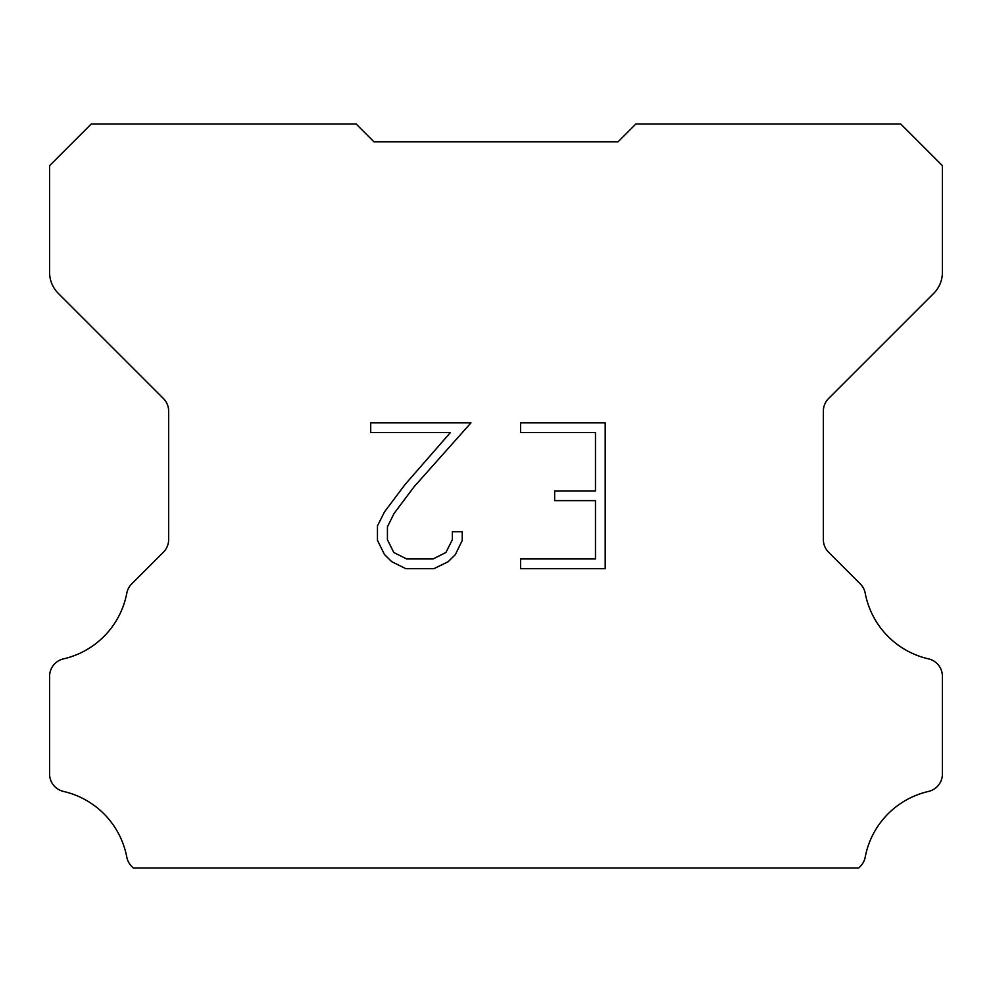<?xml version="1.0" encoding="UTF-8"?>
<svg xmlns="http://www.w3.org/2000/svg" width="992" height="992" viewBox="0 0 992 992"><rect width="100%" height="100%" fill="white"/><g stroke="black" fill="none" stroke-linecap="round" stroke-linejoin="round"><path stroke-width="1.49" d="M595.473 558.967L595.473 500.638L554.652 500.638L554.652 490.916L595.473 490.916L595.473 432.586L520.564 432.586L520.564 422.865L605.194 422.865L605.194 568.689L520.564 568.689L520.564 558.967L595.473 558.967M462.235 531.712L462.235 540.454L455.303 554.689L448.086 561.77L433.851 568.689L405.84 568.689L391.691 561.658L384.474 554.54L377.456 540.305L377.456 525.872L384.474 511.922L405.083 484.493L450.368 432.586L370.71 432.586L370.71 422.865L470.964 422.865L414.197 486.638L393.973 513.596L387.426 526.888L387.426 539.698L393.787 552.519L406.695 558.967L433.082 558.967L445.904 552.494L452.364 539.698L452.364 531.712L462.235 531.712M362.08 129.952L373.984 141.856L618.016 141.856L635.872 124L900.736 124L942.4 165.664L942.4 272.378A29.76 29.76 0 0 1 933.683 293.421L828.593 398.511A17.856 17.856 0 0 0 823.36 411.134L823.36 539.561A17.856 17.856 0 0 0 828.593 552.197L860.287 583.891A17.856 17.856 0 0 1 865.21 593.191A83.328 83.328 0 0 0 928.524 658.874A17.856 17.856 0 0 1 942.4 676.271L942.4 774.033A17.856 17.856 0 0 1 928.524 791.43A83.328 83.328 0 0 0 865.21 857.113A17.856 17.856 0 0 1 860.287 866.413L858.7 868L133.3 868L131.713 866.413A17.856 17.856 0 0 1 126.79 857.113A83.328 83.328 0 0 0 63.476 791.43A17.856 17.856 0 0 1 49.6 774.033L49.6 676.271A17.856 17.856 0 0 1 63.476 658.874A83.328 83.328 0 0 0 126.79 593.191A17.856 17.856 0 0 1 131.713 583.891L163.407 552.197A17.856 17.856 0 0 0 168.64 539.561L168.64 411.134A17.856 17.856 0 0 0 163.407 398.511L58.317 293.421A29.76 29.76 0 0 1 49.6 272.378L49.6 165.664L91.264 124L356.128 124L373.984 141.856L618.016 141.856L629.92 129.952M373.984 141.856L618.016 141.856L373.984 141.856"/></g></svg>

